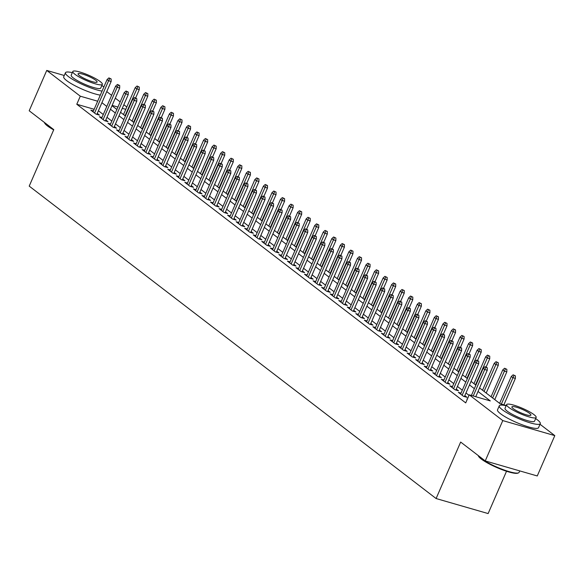 <?xml version="1.0" encoding="UTF-8"?>
<svg xmlns="http://www.w3.org/2000/svg" width="584" height="584" viewBox="0 0 584 584"><rect width="100%" height="100%" fill="white"/><g stroke="black" fill="none" stroke-linecap="round" stroke-linejoin="round"><path stroke-width="0.88" d="M506.525 471.251L488.129 513.57L436.102 498.539L29.215 186.121L53.779 129.641L29.2 110.77L46.742 70.43L64.262 75.489M106.748 91.593L111.617 95.331M115.296 98.156L120.165 101.893M123.844 104.718L126.801 106.989M540.018 424.269L554.8 435.62L502.78 420.589L469.229 394.828L490.319 400.923L478.033 391.484M502.78 420.589L485.238 460.929L537.258 475.96L554.8 435.62M467.382 399.076L466.937 398.952L467.309 399.237M461.01 393.141L458.389 392.382L463.521 396.324L467.032 397.339L464.82 395.645M452.461 386.579L449.841 385.82L454.972 389.762L458.484 390.776L456.272 389.075M443.913 380.016L441.292 379.257L446.424 383.199L449.935 384.214L447.724 382.513M435.365 373.453L432.744 372.694L437.876 376.636L441.387 377.651L439.175 375.95M426.816 366.891L424.196 366.132L429.328 370.066L432.839 371.088L430.627 369.387M418.268 360.328L415.647 359.569L420.779 363.503L424.291 364.526L422.086 362.825M409.72 353.765L407.099 353.006L412.231 356.941L415.742 357.956L413.538 356.262M401.171 347.195L398.551 346.443L403.683 350.378L407.194 351.393L404.989 349.699M392.623 340.633L390.002 339.881L395.134 343.815L398.646 344.83L396.441 343.137M384.075 334.07L381.454 333.318L386.586 337.253L390.097 338.267L387.893 336.574M375.527 327.507L372.906 326.748L378.038 330.69L381.549 331.705L379.344 330.011M366.978 320.944L364.358 320.185L369.489 324.127L373.008 325.142L370.796 323.441M358.43 314.382L355.809 313.623L360.941 317.565L364.46 318.579L362.248 316.878M349.882 307.819L347.268 307.06L352.393 311.002L355.911 312.017L353.7 310.316M341.333 301.256L338.72 300.497L343.845 304.432L347.363 305.454L345.151 303.753M332.785 294.694L330.172 293.934L335.296 297.869L338.815 298.891L336.603 297.19M324.237 288.131L321.623 287.372L326.748 291.307L330.267 292.321L328.055 290.628M315.688 281.561L313.075 280.809L318.2 284.744L321.718 285.758L319.506 284.065M307.147 274.998L304.527 274.246L309.651 278.181L313.17 279.196L310.958 277.502M298.599 268.436L295.978 267.684L301.103 271.618L304.622 272.633L302.41 270.939M290.051 261.873L287.43 261.114L292.555 265.056L296.073 266.07L293.861 264.377M281.503 255.31L278.882 254.551L284.007 258.493L287.525 259.508L285.313 257.807M272.954 248.748L270.334 247.988L275.458 251.93L278.977 252.945L276.765 251.244M264.406 242.185L261.785 241.426L266.91 245.368L270.428 246.382L268.217 244.681M255.858 235.622L253.237 234.863L258.369 238.798L261.88 239.82L259.668 238.119M247.309 229.059L244.689 228.3L249.821 232.235L253.332 233.257L251.12 231.556M238.761 222.497L236.14 221.737L241.272 225.672L244.784 226.687L242.572 224.993M230.213 215.927L227.592 215.175L232.724 219.109L236.235 220.124L234.023 218.431M221.664 209.364L219.044 208.612L224.176 212.547L227.687 213.561L225.475 211.868M213.116 202.801L210.496 202.049L215.627 205.984L219.139 206.999L216.927 205.305M204.568 196.239L201.947 195.479L207.079 199.421L210.59 200.436L208.378 198.743M196.02 189.676L193.399 188.917L198.531 192.859L202.042 193.873L199.83 192.172M187.471 183.113L184.851 182.354L189.982 186.296L193.494 187.311L191.289 185.61M178.923 176.55L176.302 175.791L181.434 179.733L184.945 180.748L182.741 179.047M170.375 169.988L167.754 169.229L172.886 173.171L176.397 174.185L174.193 172.484M161.826 163.425L159.206 162.666L164.338 166.601L167.849 167.623L165.644 165.922M153.278 156.862L150.657 156.103L155.789 160.038L159.301 161.053L157.096 159.359M144.73 150.292L142.109 149.54L147.241 153.475L150.752 154.49L148.548 152.796M136.181 143.73L133.561 142.978L138.693 146.912L142.211 147.927L139.999 146.234M127.633 137.167L125.013 136.415L130.144 140.35L133.663 141.364L131.451 139.671M119.085 130.604L116.472 129.845L121.596 133.787L125.115 134.802L122.903 133.108M110.537 124.042L107.923 123.282L113.048 127.224L116.566 128.239L114.355 126.538M101.988 117.479L99.375 116.72L104.499 120.662L108.018 121.676L105.806 119.975M94.155 109.281L76.781 104.259L465.718 402.894L469.229 394.828M469.01 395.324L465.974 392.988M462.302 390.17L457.425 386.425M453.753 383.608L448.877 379.863M445.205 377.045L440.329 373.3M436.657 370.482L431.78 366.737M428.109 363.92L423.232 360.175M419.56 357.357L414.684 353.612M411.012 350.787L406.135 347.049M402.464 344.224L397.587 340.487M393.915 337.661L389.046 333.924M385.367 331.099L380.498 327.361M376.819 324.536L371.95 320.791M368.27 317.973L363.401 314.228M359.722 311.411L354.853 307.666M351.174 304.848L346.305 301.103M342.625 298.285L337.756 294.54M334.077 291.723L329.208 287.978M325.529 285.153L320.66 281.415M316.981 278.59L312.111 274.852M308.44 272.027L303.563 268.29M299.891 265.464L295.015 261.727M291.343 258.902L286.467 255.157M282.795 252.339L277.918 248.594M274.246 245.776L269.37 242.031M265.698 239.214L260.822 235.469M257.15 232.651L252.273 228.906M248.602 226.088L243.725 222.343M240.053 219.518L235.177 215.781M231.505 212.956L226.628 209.218M222.957 206.393L218.08 202.655M214.408 199.83L209.532 196.093M205.86 193.267L200.984 189.523M197.312 186.705L192.435 182.96M188.763 180.142L183.887 176.397M180.215 173.579L175.339 169.834M171.667 167.017L166.79 163.272M163.118 160.454L158.249 156.709M154.57 153.884L149.701 150.146M146.022 147.321L141.153 143.584M137.474 140.759L132.605 137.021M128.925 134.196L124.056 130.458M120.377 127.633L115.508 123.888M111.829 121.07L106.96 117.326M103.28 114.508L98.411 110.763M93.44 110.916L90.827 110.157L95.951 114.099L99.47 115.114L97.258 113.413M485.238 460.929L460.659 442.059L436.102 498.539M76.781 104.259L80.293 96.192L46.742 70.43M97.659 101.207L80.293 96.192M474.354 388.667L469.485 384.922M465.806 382.104L460.937 378.359M457.257 375.541L452.388 371.796M448.709 368.978L443.84 365.234M440.168 362.409L435.292 358.671M431.62 355.846L426.743 352.108M423.071 349.283L418.195 345.546M414.523 342.72L409.647 338.983M405.975 336.158L401.099 332.413M397.427 329.595L392.55 325.85M388.878 323.032L384.002 319.287M380.33 316.47L375.454 312.725M371.782 309.907L366.905 306.162M363.233 303.344L358.357 299.599M354.685 296.774L349.809 293.037M346.137 290.212L341.26 286.474M337.589 283.649L332.712 279.911M329.04 277.086L324.164 273.349M320.492 270.523L315.615 266.779M311.944 263.961L307.067 260.216M303.395 257.398L298.526 253.653M294.847 250.835L289.978 247.09M286.299 244.273L281.43 240.528M277.75 237.71L272.881 233.965M269.202 231.14L264.333 227.402M260.654 224.577L255.785 220.84M252.106 218.014L247.236 214.277M243.557 211.452L238.688 207.714M235.009 204.889L230.14 201.144M226.461 198.326L221.591 194.582M217.92 191.764L213.043 188.019M209.371 185.201L204.495 181.456M200.823 178.638L195.947 174.893M192.275 172.076L187.398 168.331M183.726 165.506L178.85 161.768M175.178 158.943L170.302 155.205M166.63 152.38L161.753 148.643M158.082 145.817L153.205 142.08M149.533 139.255L144.657 135.51M140.985 132.692L136.108 128.947M132.437 126.129L127.56 122.385M123.888 119.567L119.012 115.822M115.34 113.004L110.464 109.259M106.792 106.441L101.915 102.696M479.566 387.951L500.159 403.763L506.233 405.522M112.004 105.726L116.873 109.471M120.552 112.289L125.421 116.033M129.1 118.851L133.97 122.596M137.649 125.414L142.518 129.159M146.197 131.977L151.066 135.722M154.745 138.547L159.614 142.284M163.294 145.109L168.163 148.847M171.842 151.672L176.711 155.41M180.383 158.235L185.259 161.972M188.931 164.797L193.808 168.542M197.48 171.36L202.356 175.105M206.028 177.923L210.904 181.668M214.576 184.486L219.453 188.231M223.124 191.048L228.001 194.793M231.673 197.611L236.549 201.356M240.221 204.181L245.097 207.919M248.769 210.744L253.646 214.481M257.318 217.306L262.194 221.044M265.866 223.869L270.742 227.607M274.414 230.432L279.291 234.177M282.963 236.994L287.839 240.739M291.511 243.557L296.387 247.302M300.059 250.12L304.936 253.865M308.608 256.683L313.484 260.428M317.156 263.245L322.032 266.99M325.704 269.815L330.573 273.553M334.252 276.378L339.122 280.116M342.801 282.941L347.67 286.678M351.349 289.503L356.218 293.241M359.897 296.066L364.766 299.811M368.446 302.629L373.315 306.374M376.994 309.192L381.863 312.936M385.542 315.754L390.411 319.499M394.091 322.317L398.96 326.062M402.639 328.88L407.508 332.624M411.18 335.45L416.056 339.187M419.728 342.012L424.604 345.75M428.276 348.575L433.153 352.313M436.825 355.138L441.701 358.875M445.373 361.7L450.249 365.445M453.921 368.263L458.798 372.008M462.47 374.826L467.346 378.571M471.018 381.389L475.894 385.133M125.786 109.332L122.275 108.325M117.924 107.062L112.15 105.397M96.849 114.355L111.142 81.483L108.609 80.745L94.572 113.033M109.748 78.548L111.15 78.957L108.887 77.891L109.748 78.548L108.609 80.745L107.076 79.57L93.031 111.858M111.142 81.483L111.15 78.957M108.887 77.891L107.076 79.57M139.269 87.082L137.014 86.016L139.269 87.082L139.262 89.608L136.729 88.87L135.196 87.695L123.509 114.559M137.868 86.673L125.049 115.742M139.262 89.608L135.656 97.908M135.196 87.695L137.014 86.016M53.67 129.882A21.82 3.927 -156.5 0 1 47.413 125.896A21.82 3.927 -156.5 0 1 44.61 122.954L44.391 122.436M44.406 122.443A22.36 4.022 23.5 0 0 47.202 125.29A22.36 4.022 23.5 0 0 52.91 128.976M103.857 86.958A22.36 4.022 23.5 0 0 103.543 86.717A22.36 4.022 23.5 0 0 101.85 85.498M72.321 72.657A22.36 4.022 23.5 0 0 65.466 72.723A22.36 4.022 23.5 0 0 68.394 76.555A22.36 4.022 23.5 0 0 102.061 91.089M65.466 72.723L63.707 76.752A22.36 4.022 23.5 0 0 66.642 80.592A22.36 4.022 23.5 0 0 100.309 95.126M102.346 84.344L100.733 88.053A16.096 2.898 -156.5 0 1 89.403 86.133A16.096 2.898 -156.5 0 1 73.314 77.979A16.096 2.898 -156.5 0 1 71.204 75.219L72.817 71.504A16.096 2.898 23.5 0 0 74.927 74.27A16.096 2.898 23.5 0 0 91.016 82.424A16.096 2.898 23.5 0 0 102.346 84.344A16.096 2.898 23.5 0 0 100.236 81.585A16.096 2.898 23.5 0 0 84.147 73.423A16.096 2.898 23.5 0 0 72.817 71.504M79.431 75.57A10.373 1.869 23.5 0 0 89.797 80.826A10.373 1.869 23.5 0 0 97.097 82.059A10.373 1.869 23.5 0 0 95.74 80.278A10.373 1.869 23.5 0 0 85.366 75.029A10.373 1.869 23.5 0 0 78.066 73.788A10.373 1.869 23.5 0 0 79.431 75.57M478.216 455.542A22.36 4.022 23.5 0 0 481.019 458.389A22.36 4.022 23.5 0 0 501.503 469.01A22.36 4.022 23.5 0 0 518.461 472.901L517.774 473.164A21.82 3.927 -156.5 0 1 501.225 469.361A21.82 3.927 -156.5 0 1 481.231 458.995A21.82 3.927 -156.5 0 1 478.42 456.053L478.201 455.527M506.131 405.749A22.36 4.022 23.5 0 0 499.276 405.814A22.36 4.022 23.5 0 0 502.204 409.654A22.36 4.022 23.5 0 0 524.556 420.976A22.36 4.022 23.5 0 0 540.288 423.648A22.36 4.022 23.5 0 0 537.353 419.808A22.36 4.022 23.5 0 0 535.659 418.589M499.276 405.814L497.524 409.851A22.36 4.022 23.5 0 0 500.451 413.684A22.36 4.022 23.5 0 0 522.797 425.013A22.36 4.022 23.5 0 0 538.536 427.678L540.288 423.648M536.163 417.436L534.543 421.152A16.096 2.898 -156.5 0 1 523.22 419.232A16.096 2.898 -156.5 0 1 507.131 411.078A16.096 2.898 -156.5 0 1 505.021 408.311L506.635 404.602A16.096 2.898 23.5 0 0 508.744 407.362A16.096 2.898 23.5 0 0 524.834 415.516A16.096 2.898 23.5 0 0 536.163 417.436A16.096 2.898 23.5 0 0 534.046 414.676A16.096 2.898 23.5 0 0 517.957 406.522A16.096 2.898 23.5 0 0 506.635 404.602M513.241 408.661A10.373 1.869 23.5 0 0 523.607 413.917A10.373 1.869 23.5 0 0 530.907 415.158A10.373 1.869 23.5 0 0 529.549 413.377A10.373 1.869 23.5 0 0 519.183 408.121A10.373 1.869 23.5 0 0 511.883 406.88A10.373 1.869 23.5 0 0 513.241 408.661M518.461 472.901A22.36 4.022 23.5 0 0 519.096 472.383L519.738 470.901M105.397 120.917L119.691 88.045L117.158 87.308L103.12 119.603M118.297 85.111L119.698 85.52L117.435 84.454L118.297 85.111L117.158 87.308L115.625 86.133L101.579 118.421M119.691 88.045L119.698 85.52M117.435 84.454L115.625 86.133M113.946 127.48L128.239 94.608L125.706 93.878L111.668 126.166M126.845 91.673L128.246 92.082L125.983 91.024L126.845 91.673L125.706 93.878L124.173 92.695L110.128 124.983M128.239 94.608L128.246 92.082M125.983 91.024L124.173 92.695M122.494 134.043L136.787 101.171L134.254 100.441L120.216 132.729M135.386 98.243L136.795 98.645L134.532 97.586L135.386 98.243L134.254 100.441L132.721 99.258L118.676 131.546M136.787 101.171L136.795 98.645M134.532 97.586L132.721 99.258M131.042 140.605L145.336 107.733L142.803 107.003L128.765 139.291M143.934 104.806L145.343 105.208L143.08 104.149L143.934 104.806L142.803 107.003L141.27 105.821L127.224 138.109M145.336 107.733L145.343 105.208M143.08 104.149L141.27 105.821M147.818 93.644L145.555 92.579L147.818 93.644L147.81 96.17L145.277 95.433L143.744 94.258L132.057 121.129M146.416 93.236L133.597 122.304M147.81 96.17L144.204 104.47M143.744 94.258L145.555 92.579M156.366 100.207L154.103 99.149L156.366 100.207L156.359 102.733L153.826 102.003L152.293 100.82L140.605 127.692M154.964 99.806L142.146 128.867M156.359 102.733L152.752 111.033M152.293 100.82L154.103 99.149M164.914 106.77L162.651 105.711L164.914 106.77L164.907 109.296L162.374 108.566L160.841 107.383L149.154 134.254M163.513 106.368L150.694 135.437M164.907 109.296L161.293 117.596M160.841 107.383L162.651 105.711M173.463 113.332L171.2 112.274L173.463 113.332L173.455 115.858L170.922 115.128L169.389 113.946L157.702 140.817M172.054 112.931L159.242 142M173.455 115.858L169.842 124.158M169.389 113.946L171.2 112.274M139.591 147.175L153.884 114.296L151.351 113.566L137.313 145.854M152.482 111.369L153.891 111.77L151.628 110.712L152.482 111.369L151.351 113.566L149.811 112.383L135.773 144.671M153.884 114.296L153.891 111.77M151.628 110.712L149.811 112.383M182.011 119.895L179.748 118.837L182.011 119.895L182.004 122.421L179.47 121.691L177.938 120.508L166.25 147.38M180.602 119.494L167.79 148.562M182.004 122.421L178.39 130.721M177.938 120.508L179.748 118.837M148.139 153.738L162.432 120.859L159.899 120.129L145.861 152.417M161.031 117.931L162.44 118.34L160.177 117.275L161.031 117.931L159.899 120.129L158.359 118.946L144.321 151.234M162.432 120.859L162.44 118.34M160.177 117.275L158.359 118.946M190.559 126.465L188.296 125.399L190.559 126.465L190.552 128.984L188.019 128.254L186.478 127.071L174.798 153.942M189.15 126.056L176.339 155.125M190.552 128.984L186.938 137.291M186.478 127.071L188.296 125.399M156.687 160.301L170.981 127.422L168.447 126.692L154.41 158.979M169.579 124.494L170.988 124.903L168.725 123.837L169.579 124.494L168.447 126.692L166.907 125.509L152.869 157.797M170.981 127.422L170.988 124.903M168.725 123.837L166.907 125.509M199.107 133.028L196.844 131.962L199.107 133.028L199.1 135.546L196.567 134.816L195.027 133.634L183.347 160.505M197.699 132.619L184.887 161.688M199.1 135.546L195.487 143.854M195.027 133.634L196.844 131.962M165.236 166.863L179.529 133.984L176.996 133.254L162.958 165.542M178.127 131.057L179.536 131.466L177.273 130.4L178.127 131.057L176.996 133.254L175.456 132.072L161.418 164.359M179.529 133.984L179.536 131.466M177.273 130.4L175.456 132.072M207.656 139.591L205.393 138.525L207.656 139.591L207.648 142.109L205.115 141.379L203.575 140.197L191.895 167.068M206.247 139.182L193.435 168.25M207.648 142.109L204.035 150.417M203.575 140.197L205.393 138.525M173.784 173.426L188.077 140.547L185.544 139.817L171.506 172.105M186.676 137.62L188.084 138.028L185.822 136.963L186.676 137.62L185.544 139.817L184.004 138.634L169.966 170.929M188.077 140.547L188.084 138.028M185.822 136.963L184.004 138.634M216.204 146.153L213.941 145.088L216.204 146.153L216.197 148.672L213.664 147.942L212.123 146.759L200.443 173.63M214.795 145.744L201.984 174.813M216.197 148.672L212.583 156.979M212.123 146.759L213.941 145.088M182.332 179.989L196.626 147.117L194.092 146.38L180.054 178.667M195.224 144.182L196.633 144.591L194.37 143.525L195.224 144.182L194.092 146.38L192.552 145.197L178.514 177.492M196.626 147.117L196.633 144.591M194.37 143.525L192.552 145.197M224.752 152.716L222.489 151.65L224.752 152.716L224.745 155.242L222.212 154.505L220.672 153.329L208.992 180.193M223.343 152.307L210.532 181.376M224.745 155.242L221.132 163.542M220.672 153.329L222.489 151.65M190.88 186.552L205.174 153.68L202.641 152.942L188.603 185.237M203.772 150.745L205.181 151.154L202.918 150.088L203.772 150.745L202.641 152.942L201.1 151.767L187.062 184.055M205.174 153.68L205.181 151.154M202.918 150.088L201.1 151.767M233.301 159.279L231.038 158.213L233.301 159.279L233.293 161.804L230.76 161.067L229.22 159.892L217.54 186.763M231.892 158.87L219.08 187.938M233.293 161.804L229.68 170.105M229.22 159.892L231.038 158.213M199.421 193.114L213.722 160.242L211.189 159.512L197.151 191.8M212.321 157.308L213.729 157.716L211.466 156.658L212.321 157.308L211.189 159.512L209.649 158.33L195.611 190.618M213.722 160.242L213.729 157.716M211.466 156.658L209.649 158.33M241.849 165.841L239.586 164.783L241.849 165.841L241.842 168.367L239.309 167.637L237.768 166.455L226.088 193.326M240.44 165.433L227.629 194.501M241.842 168.367L238.228 176.667M237.768 166.455L239.586 164.783M250.397 172.404L248.134 171.346L250.397 172.404L250.39 174.93L247.857 174.2L246.317 173.017L234.637 199.889M248.988 172.003L236.17 201.071M250.39 174.93L246.776 183.23M246.317 173.017L248.134 171.346M258.946 178.967L256.683 177.908L258.946 178.967L258.938 181.493L256.405 180.763L254.865 179.58L243.185 206.451M257.537 178.565L244.718 207.634M258.938 181.493L255.325 189.793M254.865 179.58L256.683 177.908M207.97 199.677L222.27 166.805L219.737 166.075L205.699 198.363M220.869 163.878L222.278 164.279L220.015 163.221L220.869 163.878L219.737 166.075L218.197 164.892L204.159 197.18M222.27 166.805L222.278 164.279M220.015 163.221L218.197 164.892M216.518 206.24L230.819 173.368L228.286 172.638L214.248 204.926M229.417 170.44L230.826 170.842L228.563 169.783L229.417 170.44L228.286 172.638L226.745 171.455L212.707 203.743M230.819 173.368L230.826 170.842M228.563 169.783L226.745 171.455M225.066 212.81L239.367 179.93L236.834 179.2L222.796 211.488M237.965 177.003L239.374 177.405L237.111 176.346L237.965 177.003L236.834 179.2L235.294 178.018L221.256 210.306M239.367 179.93L239.374 177.405M237.111 176.346L235.294 178.018M267.494 185.53L265.231 184.471L267.494 185.53L267.487 188.055L264.953 187.325L263.413 186.143L251.733 213.014M266.085 185.128L253.266 214.197M267.487 188.055L263.873 196.355M263.413 186.143L265.231 184.471M233.615 219.372L247.915 186.493L245.382 185.763L231.344 218.051M246.514 183.566L247.923 183.975L245.66 182.909L246.514 183.566L245.382 185.763L243.842 184.581L229.804 216.868M247.915 186.493L247.923 183.975M245.66 182.909L243.842 184.581M276.042 192.099L273.779 191.034L276.042 192.099L276.035 194.618L273.502 193.888L271.962 192.705L260.281 219.577M274.633 191.691L261.814 220.759M276.035 194.618L272.421 202.925M271.962 192.705L273.779 191.034M242.163 225.935L256.456 193.056L253.931 192.326L239.893 224.614M255.062 190.128L256.471 190.537L254.208 189.471L255.062 190.128L253.931 192.326L252.39 191.143L238.352 223.431M256.456 193.056L256.471 190.537M254.208 189.471L252.39 191.143M284.591 198.662L282.327 197.596L284.591 198.662L284.583 201.181L282.05 200.451L280.51 199.268L268.83 226.139M283.182 198.253L270.363 227.322M284.583 201.181L280.97 209.488M280.51 199.268L282.327 197.596M250.711 232.498L265.005 199.618L262.479 198.888L248.441 231.176M263.61 196.691L265.019 197.1L262.756 196.034L263.61 196.691L262.479 198.888L260.938 197.706L246.901 229.994M265.005 199.618L265.019 197.1M262.756 196.034L260.938 197.706M293.139 205.225L290.876 204.159L293.139 205.225L293.124 207.743L290.598 207.013L289.058 205.831L277.378 232.702M291.73 204.816L278.911 233.885M293.124 207.743L289.518 216.051M289.058 205.831L290.876 204.159M259.26 239.06L273.553 206.181L271.027 205.451L256.982 237.739M272.159 203.254L273.56 203.663L271.304 202.597L272.159 203.254L271.027 205.451L269.487 204.269L255.449 236.564M273.553 206.181L273.56 203.663M271.304 202.597L269.487 204.269M301.687 211.788L299.424 210.722L301.687 211.788L301.673 214.306L299.147 213.576L297.606 212.393L285.919 239.265M300.278 211.379L287.459 240.447M301.673 214.306L298.066 222.613M297.606 212.393L299.424 210.722M267.808 245.623L282.101 212.744L279.575 212.014L265.53 244.302M280.707 209.817L282.108 210.225L279.853 209.16L280.707 209.817L279.575 212.014L278.035 210.831L263.997 243.126M282.101 212.744L282.108 210.225M279.853 209.16L278.035 210.831M310.228 218.35L307.972 217.284L310.228 218.35L310.221 220.876L307.695 220.139L306.155 218.963L294.467 245.827M308.827 217.941L296.008 247.01M310.221 220.876L306.615 229.176M306.155 218.963L307.972 217.284M276.356 252.186L290.649 219.314L288.124 218.577L274.078 250.872M289.255 216.379L290.657 216.788L288.401 215.722L289.255 216.379L288.124 218.577L286.583 217.401L272.546 249.689M290.649 219.314L290.657 216.788M288.401 215.722L286.583 217.401M318.776 224.913L316.521 223.847L318.776 224.913L318.769 227.439L316.243 226.702L314.703 225.526L303.016 252.398M317.375 224.504L304.556 253.573M318.769 227.439L315.163 235.739M314.703 225.526L316.521 223.847M284.904 258.748L299.198 225.877L296.672 225.147L282.627 257.434M297.803 222.942L299.205 223.351L296.949 222.292L297.803 222.942L296.672 225.147L295.132 223.964L281.094 256.252M299.198 225.877L299.205 223.351M296.949 222.292L295.132 223.964M327.325 231.476L325.069 230.417L327.325 231.476L327.317 234.001L324.792 233.272L323.251 232.089L311.564 258.96M325.923 231.067L313.104 260.136M327.317 234.001L323.711 242.302M323.251 232.089L325.069 230.417M293.453 265.311L307.746 232.439L305.22 231.709L291.175 263.997M306.352 229.512L307.753 229.913L305.498 228.855L306.352 229.512L305.22 231.709L303.68 230.527L289.642 262.815M307.746 232.439L307.753 229.913M305.498 228.855L303.68 230.527M302.001 271.874L316.294 239.002L313.769 238.272L299.723 270.56M314.9 236.075L316.302 236.476L314.046 235.418L314.9 236.075L313.769 238.272L312.228 237.089L298.19 269.377M316.294 239.002L316.302 236.476M314.046 235.418L312.228 237.089M310.549 278.444L324.843 245.565L322.317 244.835L308.272 277.123M323.448 242.637L324.85 243.039L322.594 241.98L323.448 242.637L322.317 244.835L320.777 243.652L306.731 275.94M324.843 245.565L324.85 243.039M322.594 241.98L320.777 243.652M335.873 238.038L333.617 236.98L335.873 238.038L335.866 240.564L333.34 239.834L331.8 238.652L320.112 265.523M334.471 237.637L321.653 266.706M335.866 240.564L332.26 248.864M331.8 238.652L333.617 236.98M344.421 244.601L342.166 243.543L344.421 244.601L344.414 247.127L341.888 246.397L340.348 245.214L328.661 272.086M343.02 244.2L330.201 273.268M344.414 247.127L340.808 255.427M340.348 245.214L342.166 243.543M352.97 251.164L350.714 250.105L352.97 251.164L352.962 253.69L350.437 252.96L348.896 251.777L337.209 278.648M351.568 250.762L338.749 279.831M352.962 253.69L349.356 261.99M348.896 251.777L350.714 250.105M319.098 285.007L333.391 252.127L330.858 251.397L316.82 283.685M331.997 249.2L333.398 249.609L331.143 248.543L331.997 249.2L330.858 251.397L329.325 250.215L315.28 282.503M333.391 252.127L333.398 249.609M331.143 248.543L329.325 250.215M361.518 257.734L359.262 256.668L361.518 257.734L361.511 260.252L358.977 259.522L357.444 258.34L345.757 285.211M360.116 257.325L347.298 286.394M361.511 260.252L357.904 268.56M357.444 258.34L359.262 256.668M327.646 291.569L341.939 258.69L339.406 257.96L325.368 290.248M340.545 255.763L341.947 256.172L339.684 255.106L340.545 255.763L339.406 257.96L337.873 256.777L323.828 289.065M341.939 258.69L341.947 256.172M339.684 255.106L337.873 256.777M370.066 264.296L367.81 263.231L370.066 264.296L370.059 266.815L367.526 266.085L365.993 264.902L354.305 291.774M368.665 263.888L355.846 292.956M370.059 266.815L366.453 275.122M365.993 264.902L367.81 263.231M336.194 298.132L350.488 265.253L347.954 264.523L333.917 296.811M349.093 262.326L350.495 262.734L348.232 261.668L349.093 262.326L347.954 264.523L346.421 263.34L332.376 295.628M350.488 265.253L350.495 262.734M348.232 261.668L346.421 263.34M378.614 270.859L376.351 269.793L378.614 270.859L378.607 273.378L376.074 272.648L374.541 271.465L362.854 298.336M377.213 270.45L364.394 299.519M378.607 273.378L375.001 281.685M374.541 271.465L376.351 269.793M344.743 304.695L359.036 271.815L356.503 271.086L342.465 303.373M357.642 268.888L359.043 269.297L356.78 268.231L357.642 268.888L356.503 271.086L354.97 269.903L340.925 302.198M359.036 271.815L359.043 269.297M356.78 268.231L354.97 269.903M387.163 277.422L384.9 276.356L387.163 277.422L387.156 279.94L384.622 279.21L383.089 278.028L371.402 304.899M385.761 277.013L372.942 306.082M387.156 279.94L383.549 288.248M383.089 278.028L384.9 276.356M353.291 311.257L367.584 278.378L365.051 277.648L351.013 309.936M366.183 275.451L367.591 275.86L365.328 274.794L366.183 275.451L365.051 277.648L363.518 276.466L349.473 308.761M367.584 278.378L367.591 275.86M365.328 274.794L363.518 276.466M361.839 317.82L376.132 284.948L373.599 284.211L359.562 316.506M374.731 282.014L376.14 282.422L373.877 281.357L374.731 282.014L373.599 284.211L372.066 283.036L358.021 315.323M376.132 284.948L376.14 282.422M373.877 281.357L372.066 283.036M370.387 324.383L384.681 291.511L382.148 290.781L368.11 323.069M383.279 288.576L384.688 288.985L382.425 287.927L383.279 288.576L382.148 290.781L380.607 289.598L366.569 321.886M384.681 291.511L384.688 288.985M382.425 287.927L380.607 289.598M395.711 283.985L393.448 282.919L395.711 283.985L395.704 286.51L393.171 285.773L391.638 284.598L379.95 311.462M394.302 283.576L381.491 312.644M395.704 286.51L392.09 294.81M391.638 284.598L393.448 282.919M404.259 290.547L401.996 289.481L404.259 290.547L404.252 293.073L401.719 292.336L400.186 291.161L388.499 318.032M402.851 290.138L390.039 319.207M404.252 293.073L400.639 301.373M400.186 291.161L401.996 289.481M412.808 297.11L410.545 296.051L412.808 297.11L412.8 299.636L410.267 298.906L408.727 297.723L397.047 324.594M411.399 296.701L398.587 325.77M412.8 299.636L409.187 307.936M408.727 297.723L410.545 296.051M378.936 330.945L393.229 298.074L390.696 297.344L376.658 329.632M391.827 295.146L393.236 295.548L390.973 294.489L391.827 295.146L390.696 297.344L389.156 296.161L375.118 328.449M393.229 298.074L393.236 295.548M390.973 294.489L389.156 296.161M421.356 303.673L419.093 302.614L421.356 303.673L421.349 306.198L418.816 305.469L417.275 304.286L405.595 331.157M419.947 303.271L407.136 332.34M421.349 306.198L417.735 314.499M417.275 304.286L419.093 302.614M387.484 337.508L401.777 304.636L399.244 303.906L385.206 336.194M400.376 301.709L401.785 302.111L399.522 301.052L400.376 301.709L399.244 303.906L397.704 302.724L383.666 335.012M401.777 304.636L401.785 302.111M399.522 301.052L397.704 302.724M429.904 310.235L427.641 309.177L429.904 310.235L429.897 312.761L427.364 312.031L425.824 310.849L414.144 337.72M428.495 309.834L415.684 338.902M429.897 312.761L426.284 321.061M425.824 310.849L427.641 309.177M396.032 344.078L410.326 311.199L407.793 310.469L393.755 342.757M408.924 308.272L410.333 308.673L408.07 307.615L408.924 308.272L407.793 310.469L406.252 309.286L392.214 341.574M410.326 311.199L410.333 308.673M408.07 307.615L406.252 309.286M438.453 316.798L436.19 315.74L438.453 316.798L438.445 319.324L435.912 318.594L434.372 317.411L422.692 344.283M437.044 316.397L424.232 345.465M438.445 319.324L434.832 327.624M434.372 317.411L436.19 315.74M404.581 350.641L418.874 317.762L416.341 317.032L402.303 349.32M417.472 314.834L418.881 315.236L416.618 314.177L417.472 314.834L416.341 317.032L414.801 315.849L400.763 348.137M418.874 317.762L418.881 315.236M416.618 314.177L414.801 315.849M447.001 323.368L444.738 322.302L447.001 323.368L446.994 325.887L444.461 325.157L442.92 323.974L431.24 350.845M445.592 322.959L432.781 352.028M446.994 325.887L443.38 334.194M442.92 323.974L444.738 322.302M413.129 357.204L427.422 324.324L424.889 323.594L410.851 355.882M426.021 321.397L427.43 321.806L425.167 320.74L426.021 321.397L424.889 323.594L423.349 322.412L409.311 354.7M427.422 324.324L427.43 321.806M425.167 320.74L423.349 322.412M455.549 329.931L453.286 328.865L455.549 329.931L455.542 332.449L453.009 331.719L451.469 330.537L439.788 357.408M454.14 329.522L441.329 358.591M455.542 332.449L451.928 340.757M451.469 330.537L453.286 328.865M421.677 363.766L435.971 330.887L433.438 330.157L419.4 362.445M434.569 327.96L435.978 328.369L433.715 327.303L434.569 327.96L433.438 330.157L431.897 328.974L417.859 361.262M435.971 330.887L435.978 328.369M433.715 327.303L431.897 328.974M464.097 336.493L461.834 335.428L464.097 336.493L464.09 339.012L461.557 338.282L460.017 337.099L448.337 363.971M462.689 336.085L449.877 365.153M464.09 339.012L460.477 347.319M460.017 337.099L461.834 335.428M430.218 370.329L444.519 337.45L441.986 336.72L427.948 369.008M443.117 334.522L444.526 334.931L442.263 333.865L443.117 334.522L441.986 336.72L440.445 335.537L426.408 367.832M444.519 337.45L444.526 334.931M442.263 333.865L440.445 335.537M472.646 343.056L470.383 341.99L472.646 343.056L472.639 345.575L470.105 344.845L468.565 343.662L456.885 370.533M471.237 342.647L458.425 371.716M472.639 345.575L469.025 353.882M468.565 343.662L470.383 341.99M438.766 376.892L453.067 344.012L450.534 343.282L436.496 375.57M451.666 341.085L453.075 341.494L450.811 340.428L451.666 341.085L450.534 343.282L448.994 342.1L434.956 374.395M453.067 344.012L453.075 341.494M450.811 340.428L448.994 342.1M481.194 349.619L478.931 348.553L481.194 349.619L481.187 352.145L478.654 351.407L477.113 350.232L465.433 377.096M479.785 349.21L466.966 378.279M481.187 352.145L477.573 360.445M477.113 350.232L478.931 348.553M447.315 383.454L461.615 350.582L459.082 349.845L445.044 382.14M460.214 347.648L461.623 348.057L459.36 346.991L460.214 347.648L459.082 349.845L457.542 348.67L443.504 380.958M461.615 350.582L461.623 348.057M459.36 346.991L457.542 348.67M489.742 356.182L487.479 355.116L489.742 356.182L489.735 358.707L487.202 357.97L485.662 356.795L473.982 383.666M488.334 355.773L475.515 384.841M489.735 358.707L486.122 367.007M485.662 356.795L487.479 355.116M455.863 390.017L470.164 357.145L467.631 356.415L453.593 388.703M468.762 354.211L470.171 354.619L467.908 353.561L468.762 354.211L467.631 356.415L466.09 355.233L452.053 387.521M470.164 357.145L470.171 354.619M467.908 353.561L466.09 355.233M498.291 362.744L496.028 361.686L498.291 362.744L498.283 365.27L495.75 364.54L494.21 363.358L482.53 390.229M496.882 362.336L484.063 391.404M498.283 365.27L486.202 393.047M494.21 363.358L496.028 361.686M464.411 396.58L478.712 363.708L476.179 362.978L462.141 395.266M477.31 360.781L478.719 361.182L476.456 360.124L477.31 360.781L476.179 362.978L474.639 361.795L460.601 394.083M478.712 363.708L478.719 361.182M476.456 360.124L474.639 361.795M506.839 369.307L504.576 368.248L506.839 369.307L506.832 371.833L504.299 371.103L502.758 369.92L491.078 396.791M505.43 368.906L492.611 397.974M506.832 371.833L494.75 399.609M502.758 369.92L504.576 368.248M475.756 396.711L487.253 370.271L484.727 369.541L473.23 395.981M485.859 367.343L487.268 367.745L485.005 366.686L485.859 367.343L484.727 369.541L483.187 368.358L471.405 395.456M487.253 370.271L487.268 367.745M485.005 366.686L483.187 368.358M515.387 375.87L513.124 374.811L515.387 375.87L515.38 378.396L512.847 377.666L511.307 376.483L499.627 403.354M513.978 375.468L501.349 404.106M515.38 378.396L503.875 404.836M511.307 376.483L513.124 374.811"/></g></svg>
